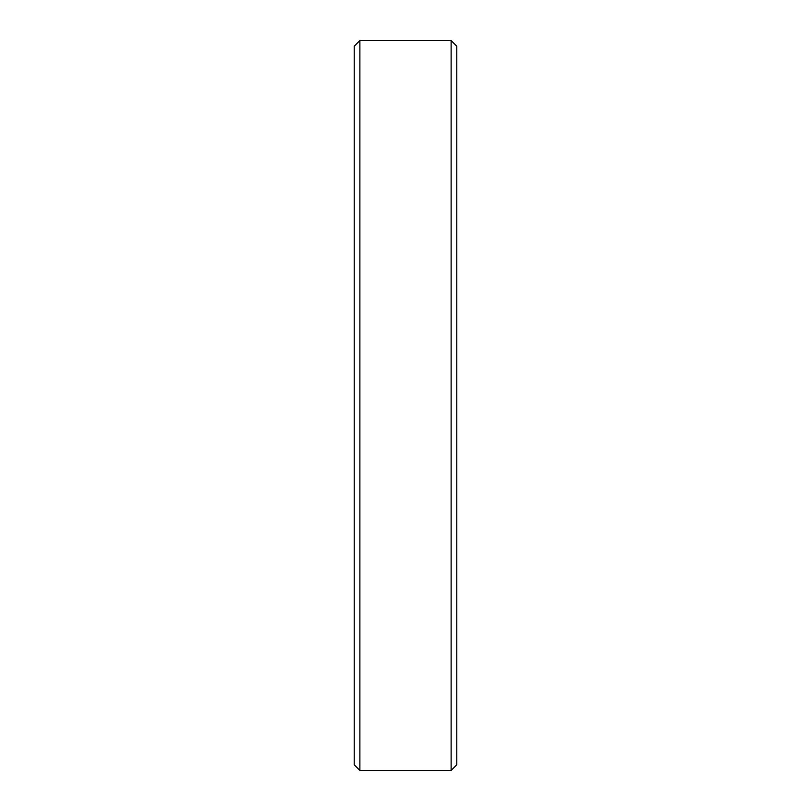 <?xml version="1.0" encoding="UTF-8"?>
<svg xmlns="http://www.w3.org/2000/svg" width="811" height="811" viewBox="0 0 811 811"><rect width="100%" height="100%" fill="white"/><g stroke="black" fill="none" stroke-linecap="round" stroke-linejoin="round"><path stroke-width="1.22" d="M354.225 764.793L354.225 46.207L359.881 40.55L359.881 770.45L354.225 764.793L354.225 46.207L359.881 40.55L451.119 40.55L451.119 770.45L359.881 770.45L359.881 40.55L451.119 40.55L456.775 46.207L451.119 40.55L451.119 770.45L456.775 764.793L451.119 770.45L359.881 770.45L354.225 764.793M456.775 46.207L456.775 764.793L456.775 46.207"/></g></svg>
